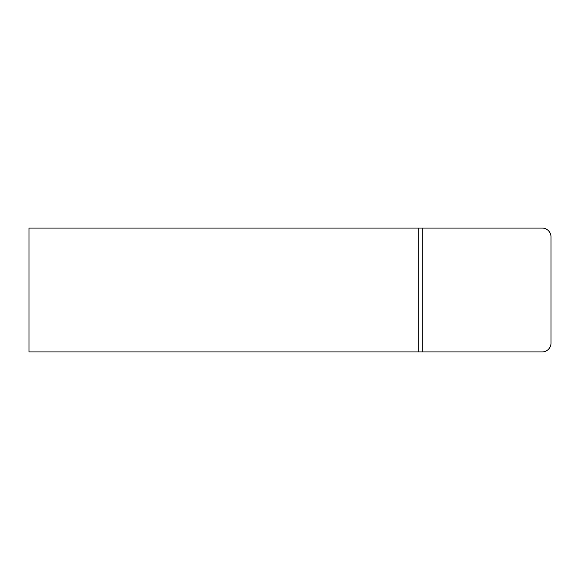 <?xml version="1.0" encoding="UTF-8"?>
<svg xmlns="http://www.w3.org/2000/svg" width="580" height="580" viewBox="0 0 580 580"><rect width="100%" height="100%" fill="white"/><g stroke="black" fill="none" stroke-linecap="round" stroke-linejoin="round"><path stroke-width="0.87" d="M542.155 351.93A8.845 8.845 0 0 0 551 343.084L551 236.915A8.845 8.845 0 0 0 542.155 228.07L418.289 228.07L418.289 351.93L542.155 351.93M418.289 351.93L29 351.93L29 228.07L418.289 228.07M422.711 228.07L422.711 351.93"/></g></svg>
